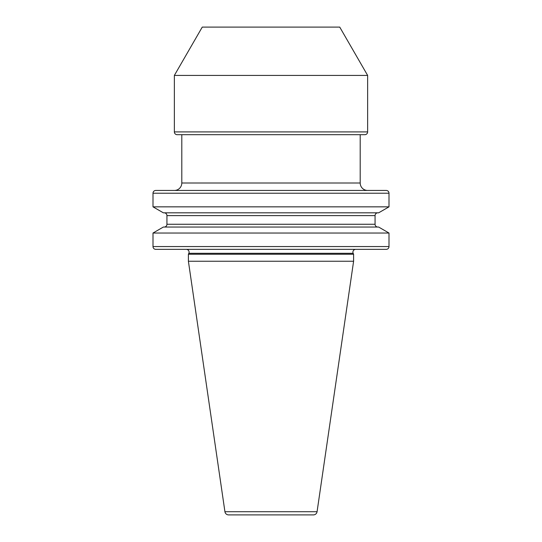 <?xml version="1.0" encoding="UTF-8"?>
<svg xmlns="http://www.w3.org/2000/svg" width="542" height="542" viewBox="0 0 542 542"><rect width="100%" height="100%" fill="white"/><g stroke="black" fill="none" stroke-linecap="round" stroke-linejoin="round"><path stroke-width="0.81" d="M186.299 249.354A2.785 2.785 0 0 1 188.826 253.317L188.399 254.232L188.399 261.244L224.93 511.723A3.719 3.719 0 0 0 228.602 514.9L313.398 514.9A3.719 3.719 0 0 0 317.07 511.723L224.93 511.723M355.701 249.354A2.785 2.785 0 0 0 353.174 253.317L353.601 254.232L188.399 254.232M174.368 131.909A2.785 2.785 0 0 0 177.159 134.694L364.841 134.694A2.785 2.785 0 0 0 367.632 131.909L367.632 75.413L174.368 75.413L174.368 131.909L367.632 131.909M174.368 190.445A7.432 7.432 0 0 0 181.8 183.013L360.2 183.013A7.432 7.432 0 0 0 367.632 190.445M367.632 75.413L339.739 27.1L202.261 27.1L174.368 75.413M181.8 134.694L181.8 183.013M360.2 134.694L360.2 183.013M389 206.848L389 193.23A2.785 2.785 0 0 0 386.216 190.445L155.784 190.445A2.785 2.785 0 0 0 153 193.23L153 206.848L163.345 212.816L378.655 212.816L389 206.848L153 206.848M377.849 227.051A2.785 2.785 0 0 1 375.064 224.266L375.064 215.608A2.785 2.785 0 0 1 377.849 212.816M375.064 215.608L166.936 215.608A2.785 2.785 0 0 0 164.151 212.816M166.936 215.608L166.936 224.266A2.785 2.785 0 0 1 164.151 227.051M153 233.026L389 233.026L378.655 227.051L163.345 227.051L153 233.026L153 246.563A2.785 2.785 0 0 0 155.784 249.354L386.216 249.354A2.785 2.785 0 0 0 389 246.563L153 246.563M389 233.026L389 246.563M353.601 254.232L353.601 261.244L188.399 261.244M353.601 261.244L317.07 511.723M353.174 253.317L188.826 253.317M389 193.23L153 193.23M375.064 224.266L166.936 224.266"/></g></svg>
